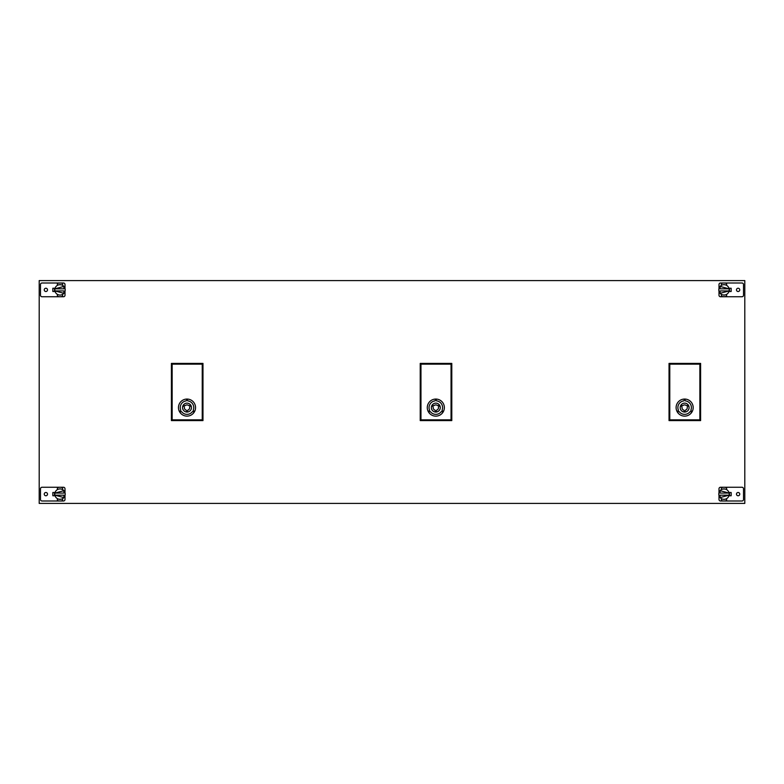 <?xml version="1.0" encoding="UTF-8"?>
<svg xmlns="http://www.w3.org/2000/svg" width="784" height="784" viewBox="0 0 784 784"><rect width="100%" height="100%" fill="white"/><g stroke="black" fill="none" stroke-linecap="round" stroke-linejoin="round"><path stroke-width="1.18" d="M718.997 288.473L718.997 284.514A1.509 1.509 0 0 1 720.506 283.004L741.997 283.004A1.509 1.509 0 0 1 743.506 284.514L743.506 295.235A1.509 1.509 0 0 1 741.997 296.744L720.506 296.744A1.509 1.509 0 0 1 718.997 295.235L718.997 291.276M738.116 291.511A1.637 1.637 0 0 0 739.753 289.874A1.637 1.637 0 0 0 738.116 288.238A1.637 1.637 0 0 0 736.48 289.874A1.637 1.637 0 0 0 738.116 291.511M728.944 291.501L731.168 291.501L731.168 288.247L728.944 288.247M721.407 283.514A6.87 6.87 0 0 1 726.601 283.514L726.601 285.366A5.204 5.204 0 0 0 721.407 285.366L721.407 283.514M724.004 283.004L725.004 283.073L724.004 283.004M726.601 296.234A6.87 6.87 0 0 1 721.407 296.234L721.407 294.372A5.204 5.204 0 0 0 726.601 294.372L726.601 296.234M723.005 296.666L725.004 296.666L723.005 296.666M723.005 294.98L725.004 294.98M718.899 290.874L718.801 289.874L718.899 290.874M729.1 290.874L729.198 289.874L729.1 290.874M726.601 285.366A5.204 5.204 0 0 1 726.601 294.372M721.407 294.372A5.204 5.204 0 0 1 721.407 285.366M720.104 290.923L729.1 290.923L720.104 293.314L720.104 290.923M729.1 288.875L729.198 289.874L729.1 288.875M718.899 288.875L718.801 289.874L718.899 288.875M720.104 286.425L729.1 288.826L720.104 288.826L720.104 286.425M729.502 288.247L729.502 291.501M39.2 503.406L39.2 280.594L744.8 280.594L744.8 503.406L39.2 503.406M52.832 288.247L52.832 291.501L52.832 288.247L55.056 288.247M731.168 291.501L731.168 288.247M731.168 492.499L731.168 495.753L731.168 492.499L728.944 492.499M52.832 495.753L52.832 492.499L52.832 495.753L55.056 495.753M700.612 363.404L669.036 363.404L669.036 420.596L700.612 420.596L700.612 363.404M451.79 363.404L420.224 363.404L420.224 420.596L451.79 420.596L451.79 363.404M202.978 363.404L171.412 363.404L171.412 420.596L202.978 420.596L202.978 363.404M718.997 492.724L718.997 488.765A1.509 1.509 0 0 1 720.506 487.256L724.004 487.256A6.87 6.87 0 0 1 726.601 487.766L726.601 489.628A5.204 5.204 0 0 0 721.407 489.628L721.407 487.766A6.87 6.87 0 0 1 724.004 487.256L741.997 487.256A1.509 1.509 0 0 1 743.506 488.765L743.506 499.486A1.509 1.509 0 0 1 741.997 500.996L724.004 500.996A6.87 6.87 0 0 1 721.407 500.486L721.407 498.634A5.204 5.204 0 0 0 726.601 498.634L726.601 500.486A6.87 6.87 0 0 1 724.004 500.996L720.506 500.996A1.509 1.509 0 0 1 718.997 499.486L718.997 495.527M738.116 495.762A1.637 1.637 0 0 0 739.753 494.126A1.637 1.637 0 0 0 738.116 492.489A1.637 1.637 0 0 0 736.48 494.126A1.637 1.637 0 0 0 738.116 495.762M728.944 495.753L731.168 495.753M725.004 489.02L723.005 489.02M725.004 499.232L724.004 499.33M718.899 495.125L718.801 494.126A5.204 5.204 0 0 1 721.407 489.628M726.601 489.628A5.204 5.204 0 0 1 729.198 494.126L729.1 495.125L729.198 494.126A5.204 5.204 0 0 1 726.601 498.634M721.407 498.634A5.204 5.204 0 0 1 718.801 494.126L718.899 493.126L718.801 494.126M729.1 495.174L720.104 495.174L720.104 497.575L729.1 495.174M729.198 494.126L729.1 493.126M720.104 490.686L729.1 493.077L720.104 493.077L720.104 490.686M729.502 495.753L729.502 492.499M65.003 291.276L65.003 295.235A1.509 1.509 0 0 1 63.494 296.744L42.003 296.744A1.509 1.509 0 0 1 40.494 295.235L40.494 284.514A1.509 1.509 0 0 1 42.003 283.004L63.494 283.004A1.509 1.509 0 0 1 65.003 284.514L65.003 288.473M45.884 288.238A1.637 1.637 0 0 0 44.247 289.874A1.637 1.637 0 0 0 45.884 291.511A1.637 1.637 0 0 0 47.52 289.874A1.637 1.637 0 0 0 45.884 288.238M55.056 291.501L52.832 291.501M62.593 296.234A6.87 6.87 0 0 1 57.399 296.234L57.399 294.372A5.204 5.204 0 0 0 62.593 294.372L62.593 296.234M59.996 296.744L60.995 296.666L59.996 296.744M57.399 283.514A6.87 6.87 0 0 1 62.593 283.514L62.593 285.366A5.204 5.204 0 0 0 57.399 285.366L57.399 283.514M60.995 283.073L58.996 283.073L60.995 283.073M60.995 284.768L58.996 284.768M65.101 288.875L65.199 289.874L65.101 288.875M54.9 288.875L54.802 289.874L54.9 288.875M57.399 294.372A5.204 5.204 0 0 1 57.399 285.366M62.593 285.366A5.204 5.204 0 0 1 62.593 294.372M63.896 288.826L54.9 288.826L63.896 286.425L63.896 288.826M54.9 290.874L54.802 289.874L54.9 290.874M65.101 290.874L65.199 289.874L65.101 290.874M63.896 293.314L54.9 290.923L63.896 290.923L63.896 293.314M54.498 291.501L54.498 288.247M65.003 495.527L65.003 499.486A1.509 1.509 0 0 1 63.494 500.996L59.996 500.996A6.87 6.87 0 0 1 57.399 500.486L57.399 498.634A5.204 5.204 0 0 0 62.593 498.634L62.593 500.486A6.87 6.87 0 0 1 59.996 500.996L42.003 500.996A1.509 1.509 0 0 1 40.494 499.486L40.494 488.765A1.509 1.509 0 0 1 42.003 487.256L59.996 487.256A6.87 6.87 0 0 1 62.593 487.766L62.593 489.628A5.204 5.204 0 0 0 57.399 489.628L57.399 487.766A6.87 6.87 0 0 1 59.996 487.256L63.494 487.256A1.509 1.509 0 0 1 65.003 488.765L65.003 492.724M45.884 492.489A1.637 1.637 0 0 0 44.247 494.126A1.637 1.637 0 0 0 45.884 495.762A1.637 1.637 0 0 0 47.52 494.126A1.637 1.637 0 0 0 45.884 492.489M55.056 492.499L52.832 492.499M58.996 499.232L60.995 499.232M58.996 489.02L59.996 488.932M65.101 493.126L65.199 494.126A5.204 5.204 0 0 1 62.593 498.634M57.399 498.634A5.204 5.204 0 0 1 54.802 494.126L54.9 493.126L54.802 494.126A5.204 5.204 0 0 1 57.399 489.628M62.593 489.628A5.204 5.204 0 0 1 65.199 494.126L65.101 495.125L65.199 494.126M54.9 493.077L63.896 493.077L63.896 490.686L54.9 493.077M54.802 494.126L54.9 495.125M63.896 497.575L54.9 495.174L63.896 495.174L63.896 497.575M54.498 492.499L54.498 495.753M669.781 364.148L669.781 419.852L699.867 419.852L699.867 364.148L669.781 364.148M684.55 412.051L683.854 410.15A2.675 2.675 0 0 1 682.031 406.994L680.737 405.446A4.459 4.459 0 0 0 684.55 412.051M691.988 411.943L690.077 411.61A6.762 6.762 0 0 1 679.199 411.61L677.288 411.943A8.546 8.546 0 0 0 691.988 411.943M684.726 399.056L685.392 400.879A6.762 6.762 0 0 1 690.831 410.297L692.086 411.786A8.546 8.546 0 0 0 684.726 399.056M677.2 411.786L678.444 410.297A6.762 6.762 0 0 1 683.883 400.879L684.55 399.056A8.546 8.546 0 0 0 677.2 411.786M688.538 405.446L687.245 407.004A2.675 2.675 0 0 1 685.422 410.15L684.726 412.051A4.459 4.459 0 0 0 688.538 405.446M680.826 405.289L682.835 405.622A2.675 2.675 0 0 1 686.461 405.642L688.45 405.289A4.459 4.459 0 0 0 680.826 405.289M420.969 364.148L420.969 419.852L451.045 419.852L451.045 364.148L420.969 364.148M435.728 412.051L435.042 410.15A2.675 2.675 0 0 1 433.219 406.994L431.915 405.446A4.459 4.459 0 0 0 435.728 412.051M443.176 411.943L441.265 411.61A6.762 6.762 0 0 1 430.377 411.61L428.466 411.943A8.546 8.546 0 0 0 443.176 411.943M435.914 399.056L436.58 400.879A6.762 6.762 0 0 1 442.019 410.297L443.264 411.786A8.546 8.546 0 0 0 435.914 399.056M428.378 411.786L429.622 410.297A6.762 6.762 0 0 1 435.061 400.879L435.728 399.056A8.546 8.546 0 0 0 428.378 411.786M439.726 405.446L438.432 407.004A2.675 2.675 0 0 1 436.61 410.15L435.914 412.051A4.459 4.459 0 0 0 439.726 405.446M432.013 405.289L434.022 405.622A2.675 2.675 0 0 1 437.639 405.642L439.638 405.289A4.459 4.459 0 0 0 432.013 405.289M172.147 364.148L172.147 419.852L202.233 419.852L202.233 364.148L172.147 364.148M186.915 412.051L186.22 410.15A2.675 2.675 0 0 1 184.397 406.994L183.103 405.446A4.459 4.459 0 0 0 186.915 412.051M194.354 411.943L192.443 411.61A6.762 6.762 0 0 1 181.565 411.61L179.654 411.943A8.546 8.546 0 0 0 194.354 411.943M187.102 399.056L187.758 400.879A6.762 6.762 0 0 1 193.197 410.297L194.452 411.786A8.546 8.546 0 0 0 187.102 399.056M179.565 411.786L180.81 410.297A6.762 6.762 0 0 1 186.249 400.879L186.915 399.056A8.546 8.546 0 0 0 179.565 411.786M190.914 405.446L189.61 407.004A2.675 2.675 0 0 1 187.788 410.15L187.102 412.051A4.459 4.459 0 0 0 190.914 405.446M183.191 405.289L185.2 405.622A2.675 2.675 0 0 1 188.826 405.642L190.816 405.289A4.459 4.459 0 0 0 183.191 405.289"/></g></svg>

